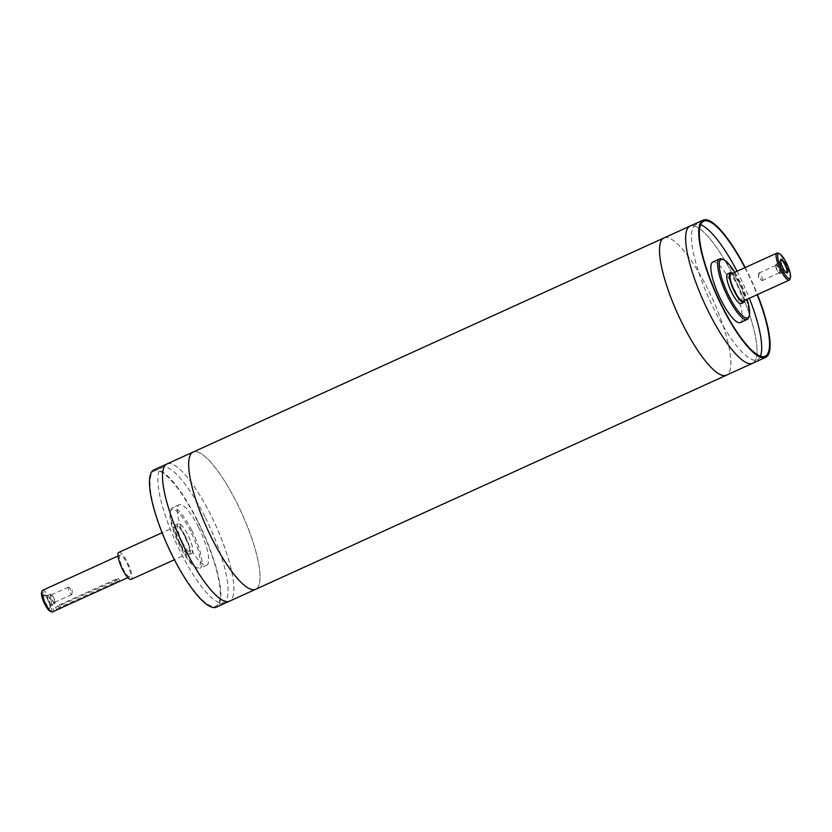 <?xml version="1.0" encoding="UTF-8"?>
<svg xmlns="http://www.w3.org/2000/svg" width="832" height="832" viewBox="0 0 832 832"><rect width="100%" height="100%" fill="white"/><g stroke="black" fill="none" stroke-linecap="round" stroke-linejoin="round"><path stroke-width="0.62" stroke-dasharray="4.16 3.12" d="M167.222 463.85A75.4 18.928 -114.5 0 1 210.881 515.154A75.4 18.928 -114.5 0 1 229.642 601.12M167.003 463.954A75.4 18.928 -114.5 0 1 213.2 519.917A75.4 18.928 -114.5 0 1 231.546 599.425A75.4 18.928 -114.5 0 1 229.424 601.214M257.702 587.527A75.4 18.928 -114.5 0 1 255.58 589.316A75.4 18.928 -114.5 0 1 207.137 528.528A75.4 18.928 -114.5 0 1 193.159 452.057A75.4 18.928 -114.5 0 1 239.356 508.03A75.4 18.928 -114.5 0 1 257.702 587.527M255.372 589.42L255.58 589.316A75.4 18.928 65.5 0 0 241.602 512.855A75.4 18.928 65.5 0 0 193.159 452.046L192.941 452.15M664.206 237.838A75.4 18.928 -114.5 0 1 712.431 298.73A75.4 18.928 -114.5 0 1 726.627 375.107M663.988 237.942A75.4 18.928 -114.5 0 1 710.185 293.914A75.4 18.928 -114.5 0 1 728.52 373.412A75.4 18.928 -114.5 0 1 726.409 375.201M754.686 361.514A75.4 18.928 -114.5 0 1 752.565 363.303A75.4 18.928 -114.5 0 1 704.122 302.515A75.4 18.928 -114.5 0 1 690.144 226.044A75.4 18.928 -114.5 0 1 736.341 282.017A75.4 18.928 -114.5 0 1 754.686 361.514M752.346 363.407L752.565 363.303A75.4 18.928 65.5 0 0 734.022 277.254A75.4 18.928 65.5 0 0 690.144 226.034L689.926 226.138M745.181 267.53A75.4 18.928 -114.5 0 1 747.094 271.305A75.4 18.928 -114.5 0 1 757.474 294.559M185.266 535.943A16.328 4.098 -114.5 0 1 189.28 554.58A16.328 4.098 -114.5 0 1 178.786 541.414A16.328 4.098 -114.5 0 1 175.76 524.857A16.328 4.098 -114.5 0 1 185.266 535.943M180.024 543.15A14.841 3.723 -114.5 0 1 176.374 526.209A14.841 3.723 -114.5 0 1 185.016 536.286A14.841 3.723 -114.5 0 1 188.666 553.228A14.841 3.723 -114.5 0 1 180.024 543.15M732.462 273.322A16.328 4.098 -114.5 0 1 739.794 283.764A16.328 4.098 -114.5 0 1 744.744 300.342M743.194 301.049A14.841 3.723 65.5 0 0 739.544 284.107A14.841 3.723 65.5 0 0 730.902 274.03M727.678 273.863A16.328 4.098 -114.5 0 1 737.173 284.95A16.328 4.098 -114.5 0 1 741.187 303.586M182.395 542.308A16.328 4.098 65.5 0 0 191.901 553.394A16.328 4.098 65.5 0 0 187.876 534.758A16.328 4.098 65.5 0 0 178.381 523.671A16.328 4.098 65.5 0 0 182.395 542.308M43.836 595.369A6.833 1.716 65.5 0 0 45.718 603.023A6.833 1.716 65.5 0 0 49.878 607.454A6.833 1.716 65.5 0 0 50.076 606.653A6.833 1.716 65.5 0 0 48.412 600.704A6.833 1.716 65.5 0 0 45.032 595.546A6.833 1.716 65.5 0 0 44.294 595.171A6.833 1.716 65.5 0 0 43.836 595.369M43.191 594.922A7.509 1.882 65.5 0 0 45.802 604.365A7.509 1.882 65.5 0 0 50.055 607.329A7.509 1.882 65.5 0 0 48.225 600.798A7.509 1.882 65.5 0 0 44.502 595.119A7.509 1.882 65.5 0 0 43.191 594.922M47.341 595.712A5.044 1.269 65.5 0 0 48.568 601.026A5.044 1.269 65.5 0 0 51.657 604.781A5.044 1.269 65.5 0 0 51.813 604.646A5.044 1.269 65.5 0 0 50.721 599.654A5.044 1.269 65.5 0 0 47.684 595.566A5.044 1.269 65.5 0 0 47.486 595.587A5.044 1.269 65.5 0 0 47.341 595.712M50.554 594.246A5.044 1.269 65.5 0 0 51.782 599.57A5.044 1.269 65.5 0 0 54.87 603.314A5.044 1.269 65.5 0 0 53.934 598.198A5.044 1.269 65.5 0 0 50.69 594.131A5.044 1.269 65.5 0 0 50.554 594.246M54.6 602.358A4.108 1.03 -114.5 0 1 54.486 602.462A4.108 1.03 -114.5 0 1 51.969 599.414A4.108 1.03 -114.5 0 1 50.97 595.078A4.108 1.03 -114.5 0 1 51.085 594.984A4.108 1.03 -114.5 0 1 53.602 598.031A4.108 1.03 -114.5 0 1 54.6 602.358M785.855 272.334A6.833 1.716 -114.5 0 1 785.606 272.158A6.833 1.716 -114.5 0 1 782.226 266.999A6.833 1.716 -114.5 0 1 780.562 261.05A6.833 1.716 -114.5 0 1 780.582 260.738M778.835 263.047A5.044 1.269 -114.5 0 1 778.981 262.922A5.044 1.269 -114.5 0 1 782.215 266.999A5.044 1.269 -114.5 0 1 783.151 272.116A5.044 1.269 -114.5 0 1 782.954 272.137A5.044 1.269 -114.5 0 1 779.917 268.05A5.044 1.269 -114.5 0 1 778.825 263.058A5.044 1.269 -114.5 0 1 778.835 263.047M775.622 264.503A5.044 1.269 -114.5 0 1 775.767 264.389A5.044 1.269 -114.5 0 1 779.002 268.455A5.044 1.269 -114.5 0 1 779.938 273.572A5.044 1.269 -114.5 0 1 776.849 269.828A5.044 1.269 -114.5 0 1 775.622 264.503M776.038 265.335A4.108 1.03 65.5 0 0 777.036 269.672A4.108 1.03 65.5 0 0 779.553 272.719A4.108 1.03 65.5 0 0 779.667 272.626A4.108 1.03 65.5 0 0 778.669 268.289A4.108 1.03 65.5 0 0 776.152 265.242A4.108 1.03 65.5 0 0 776.038 265.335M68.234 587.226A4.108 1.03 -114.5 0 1 68.349 587.132A4.108 1.03 -114.5 0 1 68.921 587.309A4.108 1.03 -114.5 0 1 70.99 590.439A4.108 1.03 -114.5 0 1 71.989 594.058A4.108 1.03 -114.5 0 1 71.75 594.61A4.108 1.03 -114.5 0 1 69.233 591.562A4.108 1.03 -114.5 0 1 68.234 587.226M762.403 280.478A4.108 1.03 65.5 0 0 761.405 276.141A4.108 1.03 65.5 0 0 758.888 273.094A4.108 1.03 65.5 0 0 758.649 273.645A4.108 1.03 65.5 0 0 759.647 277.264A4.108 1.03 65.5 0 0 761.717 280.384A4.108 1.03 65.5 0 0 762.289 280.571A4.108 1.03 65.5 0 0 762.403 280.478M114.743 580.85L118.529 578.438L115.939 579.197L59.436 604.895L55.65 607.308L114.743 580.85L115.783 582.941M119.059 581.62L119.798 580.986L116.979 581.298L60.486 606.986C56.295 609.908 55.9 610.459 59.28 608.639L58.24 606.538M191.766 530.369A33.249 8.351 -114.5 0 1 199.95 568.318A33.249 8.351 -114.5 0 1 197.506 568.183A33.249 8.351 -114.5 0 1 178.589 541.507A33.249 8.351 -114.5 0 1 170.924 509.725A33.249 8.351 -114.5 0 1 172.422 507.79A33.249 8.351 -114.5 0 1 191.766 530.369M190.528 531.118A32.063 8.05 65.5 0 0 170.414 511.212A32.063 8.05 65.5 0 0 177.809 541.861A32.063 8.05 65.5 0 0 196.05 567.58A32.063 8.05 65.5 0 0 190.528 531.118M198.567 527.28A33.249 8.351 -114.5 0 1 206.752 565.23A33.249 8.351 -114.5 0 1 185.39 538.418A33.249 8.351 -114.5 0 1 179.223 504.702A33.249 8.351 -114.5 0 1 198.567 527.28M734.781 272.262A32.063 8.05 -114.5 0 1 739.814 281.32A32.063 8.05 -114.5 0 1 747.074 299.281M748.654 317.533A33.249 8.351 65.5 0 0 738.972 281.518A33.249 8.351 65.5 0 0 722.062 259.074M712.826 262.028A33.249 8.351 -114.5 0 1 732.17 284.617A33.249 8.351 -114.5 0 1 740.345 322.566M42.64 590.294A11.877 2.985 -114.5 0 1 49.546 598.354A11.877 2.985 -114.5 0 1 52.468 611.905M50.149 611.26A10.691 2.683 65.5 0 0 48.298 599.102A10.691 2.683 65.5 0 0 41.6 592.467M126.974 563.15A11.877 2.985 -114.5 0 1 129.896 576.701A11.877 2.985 -114.5 0 1 122.262 567.122A11.877 2.985 -114.5 0 1 120.058 555.079A11.877 2.985 -114.5 0 1 126.974 563.15M789.901 279.25A14.841 3.723 65.5 0 0 785.574 263.172A14.841 3.723 65.5 0 0 778.034 253.157M153.92 469.893A75.4 18.928 -114.5 0 1 197.798 521.102A75.4 18.928 -114.5 0 1 216.351 607.173M197.6 521.383A74.214 18.637 -114.5 0 1 215.862 606.091A74.214 18.637 -114.5 0 1 168.178 546.239A74.214 18.637 -114.5 0 1 154.419 470.974A74.214 18.637 -114.5 0 1 197.6 521.383M205.452 517.816A74.214 18.637 -114.5 0 1 223.704 602.514A74.214 18.637 -114.5 0 1 176.02 542.672A74.214 18.637 -114.5 0 1 162.261 467.407A74.214 18.637 -114.5 0 1 205.452 517.816M118.83 552.375A14.841 3.723 -114.5 0 1 127.473 562.463A14.841 3.723 -114.5 0 1 131.123 579.405M737.058 271.232A74.214 18.637 -114.5 0 1 739.055 275.142A74.214 18.637 -114.5 0 1 749.351 298.251M760.396 356.231A74.214 18.637 -114.5 0 1 757.307 359.85A74.214 18.637 -114.5 0 1 709.623 300.009A74.214 18.637 -114.5 0 1 695.864 224.744A74.214 18.637 -114.5 0 1 700.617 224.786M744.91 267.654A74.214 18.637 -114.5 0 1 746.897 271.575A74.214 18.637 -114.5 0 1 757.193 294.684M115.939 579.197L116.979 581.298M59.436 604.895L60.486 606.986M178.381 523.671L175.76 524.857M191.901 553.394L189.28 554.58M45.032 595.546L44.502 595.119M50.076 606.653L50.055 607.329M47.684 595.566L44.294 595.171M51.813 604.646L49.878 607.454M51.657 604.781L54.87 603.314M47.486 595.587L50.69 594.131M785.606 272.158L786.136 272.584M780.562 261.05L780.582 260.364M782.954 272.137L786.344 272.532M778.825 263.058L780.759 260.25M778.981 262.922L775.767 264.389M783.151 272.116L779.938 273.572M71.989 594.058L72.218 589.878L68.921 587.309M68.349 587.132L51.085 594.984M71.75 594.61L54.486 602.462M758.649 273.645L758.42 277.826L761.717 280.384M762.289 280.571L779.553 272.719M758.888 273.094L776.152 265.242M118.529 578.438L119.798 580.986M55.65 607.308L56.919 609.856M196.05 567.58L197.506 568.183M170.414 511.212L170.924 509.725M179.223 504.702L172.422 507.79M206.752 565.23L199.95 568.318M120.058 555.079L118.03 556.005M129.896 576.701L127.858 577.626M162.261 467.407L154.419 470.974M223.704 602.514L215.862 606.091M176.374 526.209L162.094 532.698M188.666 553.228L174.387 559.728M703.706 221.166L695.864 224.744M765.159 356.283L757.307 359.85"/><path stroke-width="1.25" d="M229.642 601.12A75.4 18.928 -114.5 0 1 229.434 601.224A75.4 18.928 -114.5 0 1 185.546 550.004A75.4 18.928 -114.5 0 1 167.003 463.944A75.4 18.928 -114.5 0 1 167.222 463.85M229.424 601.214A75.4 18.928 -114.5 0 1 180.981 540.415A75.4 18.928 -114.5 0 1 167.003 463.954L153.92 469.893A75.4 18.928 -114.5 0 0 167.908 546.364A75.4 18.928 -114.5 0 0 216.351 607.173L255.372 589.42M752.346 363.407L726.409 375.201A75.4 18.928 -114.5 0 1 677.966 314.402A75.4 18.928 -114.5 0 1 663.988 237.942L193.159 452.046A75.4 18.928 65.5 0 0 211.713 538.117A75.4 18.928 65.5 0 0 255.59 589.326L726.409 375.211A75.4 18.928 -114.5 0 1 682.531 323.991A75.4 18.928 -114.5 0 1 663.988 237.931A75.4 18.928 -114.5 0 1 664.206 237.838M703.217 220.095L690.144 226.034A75.4 18.928 65.5 0 0 708.687 312.104A75.4 18.928 65.5 0 0 752.565 363.314L765.648 357.365A75.4 18.928 -114.5 0 1 717.205 296.566A75.4 18.928 -114.5 0 1 703.217 220.095A75.4 18.928 -114.5 0 1 745.181 267.53M757.474 294.559A75.4 18.928 -114.5 0 1 765.648 357.365M744.744 300.342A16.328 4.098 -114.5 0 1 743.808 302.401A16.328 4.098 -114.5 0 1 733.314 289.234A16.328 4.098 -114.5 0 1 730.288 272.678A16.328 4.098 -114.5 0 1 732.462 273.322M779.48 253.75L778.034 253.157A14.841 3.723 65.5 0 0 776.942 253.094L730.902 274.03A14.841 3.723 65.5 0 0 734.552 290.971A14.841 3.723 65.5 0 0 743.194 301.049L789.225 280.114A14.841 3.723 65.5 0 0 789.901 279.25L790.4 277.763A13.655 3.432 -114.5 0 1 781.009 267.55A13.655 3.432 -114.5 0 1 779.48 253.75A13.655 3.432 -114.5 0 1 786.427 262.974A13.655 3.432 -114.5 0 1 790.4 277.763M743.808 302.401L741.187 303.586A16.328 4.098 -114.5 0 1 731.692 292.5A16.328 4.098 -114.5 0 1 727.678 273.863L730.288 272.678M780.582 260.738A6.833 1.716 -114.5 0 1 780.759 260.25A6.833 1.716 -114.5 0 1 780.77 260.229A6.833 1.716 -114.5 0 1 785.356 265.606A6.833 1.716 -114.5 0 1 786.344 272.532A6.833 1.716 -114.5 0 1 785.855 272.334M780.811 259.47A7.509 1.882 -114.5 0 1 786.323 266.458A7.509 1.882 -114.5 0 1 786.136 272.584A7.509 1.882 -114.5 0 1 782.413 266.906A7.509 1.882 -114.5 0 1 780.582 260.364A7.509 1.882 -114.5 0 1 780.811 259.47M56.919 609.856L127.858 577.626M747.074 299.281A32.063 8.05 -114.5 0 1 749.154 316.046A32.063 8.05 -114.5 0 1 727.106 292.063A32.063 8.05 -114.5 0 1 723.518 259.678A32.063 8.05 -114.5 0 1 734.781 272.262M723.518 259.678L722.062 259.074A33.249 8.351 65.5 0 0 719.628 258.939A33.249 8.351 65.5 0 0 725.785 292.656A33.249 8.351 65.5 0 0 747.146 319.467A33.249 8.351 65.5 0 0 748.654 317.533L749.154 316.046M747.146 319.467L740.345 322.566A33.249 8.351 -114.5 0 1 718.983 295.755A33.249 8.351 -114.5 0 1 712.826 262.028L719.628 258.939M57.023 609.835L52.468 611.905A11.877 2.985 -114.5 0 1 51.594 611.863A11.877 2.985 -114.5 0 1 44.834 602.337A11.877 2.985 -114.5 0 1 42.099 590.98A11.877 2.985 -114.5 0 1 42.64 590.294L118.03 556.005M42.099 590.98L41.6 592.467A10.691 2.683 65.5 0 0 44.065 602.69A10.691 2.683 65.5 0 0 50.149 611.26L51.594 611.863M776.942 253.094A14.841 3.723 65.5 0 0 779.688 268.143A14.841 3.723 65.5 0 0 789.225 280.114M174.387 559.728L131.123 579.405A14.841 3.723 -114.5 0 1 121.586 567.434A14.841 3.723 -114.5 0 1 118.83 552.375L162.094 532.698M749.351 298.251A74.214 18.637 -114.5 0 1 760.396 356.231M700.617 224.786A74.214 18.637 -114.5 0 1 737.058 271.232M757.193 294.684A74.214 18.637 -114.5 0 1 765.159 356.283A74.214 18.637 -114.5 0 1 717.475 296.442A74.214 18.637 -114.5 0 1 703.706 221.166A74.214 18.637 -114.5 0 1 744.91 267.654M192.941 452.15L167.003 463.954M689.926 226.138L663.988 237.942"/></g></svg>
